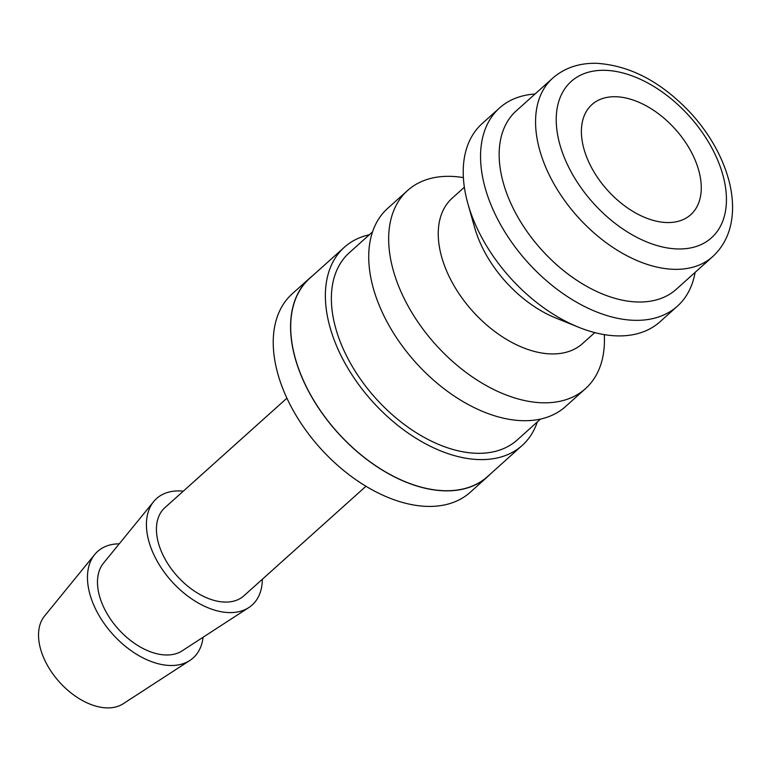 <?xml version="1.0" encoding="UTF-8"?>
<svg xmlns="http://www.w3.org/2000/svg" width="771" height="771" viewBox="0 0 771 771"><rect width="100%" height="100%" fill="white"/><g stroke="black" fill="none" stroke-linecap="round" stroke-linejoin="round"><path stroke-width="1.16" d="M537.329 421.939A133.152 82.083 -131.9 0 1 522.189 445.455A133.152 82.083 -131.9 0 1 424.542 443.238A133.152 82.083 -131.9 0 1 335.655 343.712A133.152 82.083 -131.9 0 1 344.329 247.269A133.152 82.083 -131.9 0 1 369.348 234.75M344.329 247.269L309.653 278.389A133.152 82.083 48.1 0 0 300.979 374.831A133.152 82.083 48.1 0 0 389.866 474.358A133.152 82.083 48.1 0 0 487.513 476.584L522.189 445.455M540.519 419.067L517.245 439.952A125.75 77.524 -131.9 0 1 425.033 437.861A125.75 77.524 -131.9 0 1 341.081 343.866A125.75 77.524 -131.9 0 1 349.273 252.772L372.538 231.888M604.281 334.624A133.152 82.083 -131.9 0 1 585.478 388.661A133.152 82.083 -131.9 0 1 487.831 386.444A133.152 82.083 -131.9 0 1 398.944 286.918A133.152 82.083 -131.9 0 1 407.618 190.476A133.152 82.083 -131.9 0 1 463.371 177.609M585.478 388.661L565.538 406.558A133.152 82.083 -131.9 0 1 467.891 404.341A133.152 82.083 -131.9 0 1 379.004 304.815A133.152 82.083 -131.9 0 1 387.678 208.363L407.618 190.476M594.788 332.6L582.568 343.567A97.638 60.196 -131.9 0 1 510.961 341.939A97.638 60.196 -131.9 0 1 445.783 268.954A97.638 60.196 -131.9 0 1 452.143 198.224L464.354 187.257M695.114 272.394A133.152 82.083 -131.9 0 1 677.372 306.193L660.034 321.758A133.152 82.083 -131.9 0 1 578.597 327.232L555.795 318.018A97.638 60.196 -131.9 0 1 478.724 239.395A97.638 60.196 -131.9 0 1 474.657 227.599L467.958 203.939A133.152 82.083 -131.9 0 1 482.174 123.562L499.521 107.998A133.152 82.083 -131.9 0 1 535.035 94.014M578.597 327.232A133.152 82.083 -131.9 0 1 473.5 220.014A133.152 82.083 -131.9 0 1 467.958 203.939M677.372 306.193A133.152 82.083 -131.9 0 1 579.734 303.976A133.152 82.083 -131.9 0 1 490.838 204.45A133.152 82.083 -131.9 0 1 499.521 107.998M676.283 289.289A119.833 73.871 -131.9 0 1 588.408 287.284A119.833 73.871 -131.9 0 1 508.407 197.713A119.833 73.871 -131.9 0 1 516.213 110.908L552.624 78.237A119.833 73.871 -131.9 0 0 544.818 165.042A119.833 73.871 -131.9 0 0 674.037 269.32A119.833 73.871 -131.9 0 0 712.693 256.608L676.283 289.289M203.091 637.251A71.53 44.092 -131.9 0 1 189.83 660.477A71.53 44.092 -131.9 0 1 92.992 603.24A71.53 44.092 -131.9 0 1 94.717 554.503A71.53 44.092 -131.9 0 1 119.245 543.825M189.83 660.477L123.206 703.75A59.174 36.478 -131.9 0 1 43.099 656.391A59.174 36.478 -131.9 0 1 44.525 616.068L94.717 554.503M262.342 579.252A71.53 44.092 -131.9 0 1 248.782 607.577A71.53 44.092 -131.9 0 1 151.945 550.33A71.53 44.092 -131.9 0 1 153.68 501.593A71.53 44.092 -131.9 0 1 183.296 491.166M248.782 607.577L182.158 650.84A59.174 36.478 -131.9 0 1 102.051 603.481A59.174 36.478 -131.9 0 1 103.478 563.158L153.68 501.593M365.965 486.26L243.906 595.8A59.174 36.478 -131.9 0 1 200.508 594.807A59.174 36.478 -131.9 0 1 161.004 550.581A59.174 36.478 -131.9 0 1 164.859 507.713L286.918 398.173M312.534 275.796A133.296 82.169 48.1 0 0 309.556 278.273A133.296 82.169 48.1 0 0 300.863 374.831A133.296 82.169 48.1 0 0 389.856 474.464A133.296 82.169 48.1 0 0 487.609 476.69A133.296 82.169 48.1 0 0 490.395 473.992M487.609 476.69L470.271 492.245A133.296 82.169 -131.9 0 1 372.518 490.028A133.296 82.169 -131.9 0 1 283.526 390.396A133.296 82.169 -131.9 0 1 292.219 293.838L309.556 278.273M695.558 161.11A73.968 45.605 -131.9 0 1 690.739 214.695A73.968 45.605 -131.9 0 1 636.489 213.461A73.968 45.605 -131.9 0 1 587.107 158.171A73.968 45.605 -131.9 0 1 591.926 104.586A73.968 45.605 -131.9 0 1 646.175 105.82A73.968 45.605 -131.9 0 1 695.558 161.11M605.062 70.325A105.039 64.754 -131.9 0 1 718.331 161.727A105.039 64.754 -131.9 0 1 677.603 248.956A105.039 64.754 -131.9 0 1 564.333 157.554A105.039 64.754 -131.9 0 1 605.062 70.325M552.624 78.237C564.517 67.858 579.243 62.885 596.793 63.318C630.929 65.564 662.713 82.661 692.146 114.609C710.216 135.031 722.456 156.927 728.846 180.269C731.756 191.256 732.961 201.809 732.45 211.948C731.419 230.481 724.836 245.361 712.693 256.608"/></g></svg>
